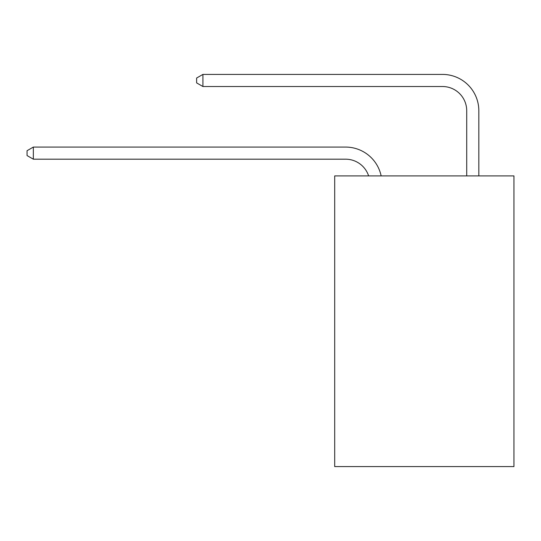 <?xml version="1.0" encoding="UTF-8"?>
<svg xmlns="http://www.w3.org/2000/svg" width="541" height="541" viewBox="0 0 541 541"><rect width="100%" height="100%" fill="white"/><g stroke="black" fill="none" stroke-linecap="round" stroke-linejoin="round"><path stroke-width="0.81" d="M513.95 175.906L513.95 466.592L334.696 466.592L334.696 175.906L513.95 175.906M345.591 159.189A24.223 24.223 -34 0 1 368.624 175.906A24.223 24.223 -33.8 0 0 345.591 159.189L33.346 159.189L27.05 155.558L27.05 150.716L33.346 147.078L345.591 147.078A36.335 36.335 146 0 1 381.148 175.906M466.714 175.906L466.714 110.743A24.223 24.223 11.6 0 0 442.491 86.519L202.916 86.519L196.62 82.888L196.62 78.039L202.916 74.408L442.491 74.408A36.335 36.335 37.5 0 1 478.826 110.743L478.826 175.906M33.346 147.078L345.591 147.078L33.346 147.078L345.591 147.078L33.346 147.078L345.591 147.078L33.346 147.078L345.591 147.078L33.346 147.078L33.346 159.189M466.714 110.743A24.223 24.223 -142.5 0 0 442.491 86.519A24.223 24.223 -142.5 0 1 466.714 110.743A24.223 24.223 -142.5 0 0 442.491 86.519A24.223 24.223 -142.5 0 1 466.714 110.743A24.223 24.223 -142.5 0 0 442.491 86.519A24.223 24.223 -142.5 0 1 466.714 110.743A24.223 24.223 -142.5 0 0 442.491 86.519A24.223 24.223 -142.5 0 1 466.714 110.743A24.223 24.223 -142.5 0 0 442.491 86.519M202.916 74.408L202.916 86.519"/></g></svg>
